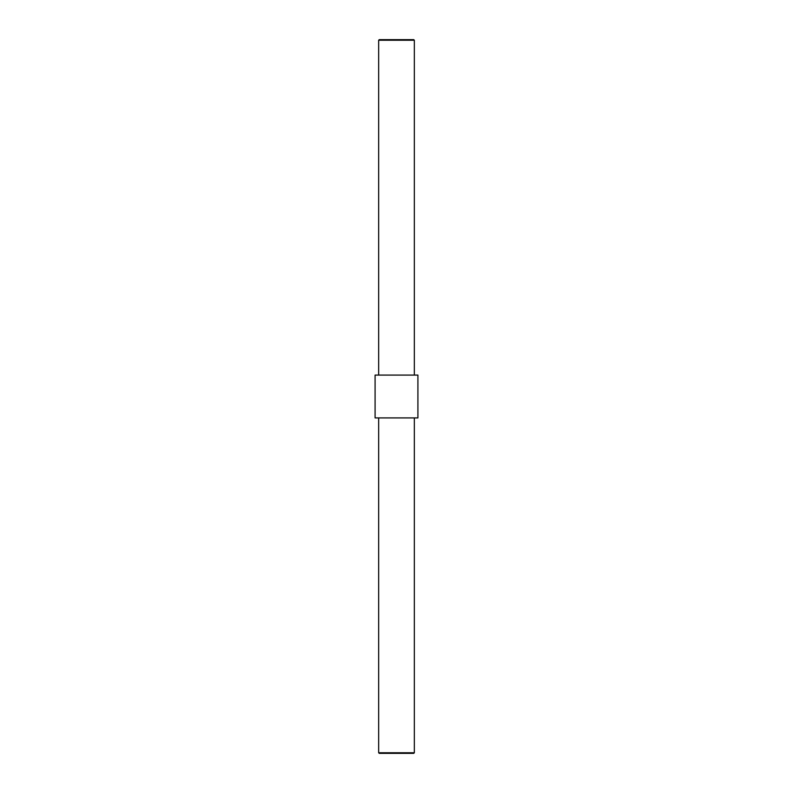 <?xml version="1.0" encoding="UTF-8"?>
<svg xmlns="http://www.w3.org/2000/svg" width="793" height="793" viewBox="0 0 793 793"><rect width="100%" height="100%" fill="white"/><g stroke="black" fill="none" stroke-linecap="round" stroke-linejoin="round"><path stroke-width="1.19" d="M375.089 417.911L375.089 375.089L417.911 375.089L417.911 417.911L375.089 417.911M378.657 40.245L414.342 40.245L413.748 39.65L379.252 39.65L378.657 40.245L378.657 375.089M378.657 417.911L378.657 752.755L414.342 752.755L413.748 753.35L379.252 753.35L378.657 752.755M414.342 40.245L414.342 375.089M414.342 417.911L414.342 752.755"/></g></svg>
